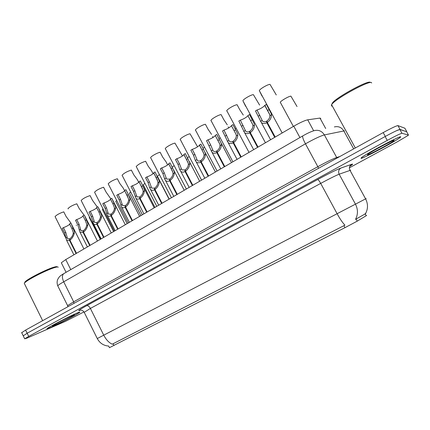 <?xml version="1.0" encoding="UTF-8"?>
<svg xmlns="http://www.w3.org/2000/svg" width="430" height="430" viewBox="0 0 430 430"><rect width="100%" height="100%" fill="white"/><g stroke="black" fill="none" stroke-linecap="round" stroke-linejoin="round"><path stroke-width="0.64" d="M61.544 263.224L61.318 262.768L65.758 259.575L293.765 126.194C300.097 122.577 304.746 120.454 307.697 119.825L319.979 118.073L320.791 118.465M109.451 347.655L344.951 227.68L357.223 221.16L366.623 215.457M400.744 136.751C400.002 135.735 365.339 154.187 361.404 157.676L361.017 158.391C363.178 158.589 395.621 141.298 400.196 137.487L400.744 136.751M77.131 313.008C69.784 316.071 48.595 327.069 47.166 328.558C46.558 329.106 47.579 328.81 50.219 327.665C58.174 324.258 78.077 313.905 79.722 312.325C80.335 311.788 79.469 312.019 77.131 313.008M113.939 345.543L113.052 343.769L112.3 344.188C109.021 342.807 106.172 339.802 103.743 335.174L355.465 204.159C358.082 209.356 358.099 214.419 355.519 219.354L365.758 213.586M406.608 131.698L399.841 129.489C398.298 129.709 393.391 132.058 385.124 136.53L27.16 333.239L23.241 335.841M113.052 343.769L344.941 225.159C342.624 222.821 340.012 219.004 337.104 213.715L320.699 183.395L90.386 308.434L84.216 312.331M349.396 167.818L397.675 141.604L408.161 135.418L408.468 135.031L401.964 133.3C400.443 133.563 395.541 135.928 387.263 140.39L28.713 336.416L24.693 338.813L26.907 338.152L65.683 321.258L83.984 311.906M404.866 128.226L397.922 125.598C396.358 125.77 391.45 128.097 383.194 132.585L25.607 330.079L21.71 332.723M406.646 131.757L400.04 129.398L396.24 130.833M24.693 338.813L23.247 335.857M76.4 225.481L76.303 225.1M71.063 223.245L66.064 216.43L63.758 211.85C59.544 213.28 56.647 214.86 55.067 216.586L65.795 238.005M55.233 216.924L55.067 216.586M83.909 248.959L71.122 223.53L74.406 231.576L74.379 232.979C73.616 236.134 72.132 238.537 69.918 240.182L76.497 253.297M76.11 253.523L69.536 240.413L66.623 240.3L64.581 233.022L62.242 228.351L63.425 227.631L65.769 232.307L67.564 238.736L69.703 238.811L69.956 239.316M69.918 240.182L69.982 238.645C71.504 237.532 72.568 235.887 73.181 233.7L73.24 232.281L71.901 228.609L69.542 223.917L70.735 223.191M63.425 227.631C66.403 226.529 68.488 225.39 69.692 224.218M69.536 240.413L69.703 238.811M89.349 217.693L89.515 216.989M102.523 209.765L102.361 209.448L102.98 208.781M115.928 201.708L115.761 201.374L116.702 200.439M129.57 193.5L129.392 193.156L130.672 191.963M97.454 241.036L84.495 215.392L87.892 223.482L87.887 224.879C87.172 228.034 85.688 230.448 83.442 232.119L90.106 245.337M89.714 245.562L83.055 232.35L80.001 232.238L77.873 225.003L75.503 220.294L76.707 219.563L79.082 224.272L80.953 230.673L83.189 230.754L83.463 231.292M83.442 232.119L83.479 230.587C85.016 229.459 86.081 227.798 86.666 225.616L86.704 224.197L85.323 220.509L82.936 215.779L84.151 215.038M76.707 219.563C79.76 218.44 81.883 217.268 83.076 216.059M83.055 232.35L83.189 230.754M111.246 232.969L98.115 207.109L101.625 215.236L101.641 216.634C100.969 219.789 99.491 222.208 97.212 223.901L103.963 237.226M103.566 237.462L96.814 224.137C95.562 224.82 94.498 224.777 93.622 224.019L91.407 216.838L89.005 212.092L90.23 211.345L92.638 216.096L94.584 222.466L96.927 222.552L97.218 223.122M97.212 223.901L97.218 222.375C98.782 221.23 99.841 219.569 100.4 217.381L100.416 215.962L98.991 212.259L96.573 207.491L97.814 206.739M90.23 211.345C93.358 210.195 95.514 208.996 96.702 207.749L99.142 212.554M96.814 224.137L96.927 222.552M125.297 224.745L111.983 198.665L115.616 206.835L115.654 208.238C115.025 211.383 113.558 213.817 111.241 215.537L118.083 228.97M117.675 229.206L110.838 215.779C109.526 216.483 108.408 216.446 107.489 215.656L105.189 208.523L102.754 203.739L104.001 202.976L106.441 207.765L108.457 214.102L110.913 214.194L111.23 214.806M111.241 215.537L111.214 214.016C112.8 212.855 113.859 211.178 114.385 208.996L114.38 207.577L112.913 203.858L110.462 199.052L111.725 198.289M104.001 202.976C107.145 201.831 109.333 200.611 110.569 199.316L110.58 199.289M110.838 215.779L110.913 214.194M125.533 207.013L125.469 205.497C127.081 204.32 128.14 202.637 128.635 200.455L128.608 199.036L124.609 190.458L125.893 189.678L128.382 194.521L129.86 198.278L129.924 199.681C129.349 202.826 127.882 205.271 125.533 207.013L132.462 220.552M132.048 220.8L125.119 207.26C123.749 207.996 122.582 207.953 121.615 207.131L119.223 200.052L116.756 195.231L118.03 194.457L120.497 199.283L122.593 205.588L125.168 205.68L125.506 206.335M118.03 194.457C121.19 193.312 123.41 192.07 124.689 190.726L124.716 190.667M125.119 207.26L125.168 205.68M84.027 215.113L79.131 208.405L76.798 203.793C72.568 205.212 69.633 206.819 67.999 208.604L68.177 208.958M97.304 207.05L92.434 200.235L90.074 195.585C85.823 196.999 82.856 198.628 81.162 200.477L100.717 239.128M81.351 200.853L81.162 200.477M110.816 198.837L105.973 191.92L103.582 187.238C99.319 188.636 96.309 190.297 94.557 192.21L114.353 231.147M94.756 192.602L94.557 192.21M124.668 190.775L123.302 188.206L119.76 183.454L117.342 178.735C113.058 180.122 110.01 181.809 108.193 183.798L128.242 223.025M108.403 184.201L108.193 183.798M361.216 158.283C363.35 158.482 395.466 141.362 399.991 137.589L400.534 136.869C399.792 135.864 365.495 154.123 361.603 157.579L361.216 158.283M371.665 82.99L371.493 82.678C369.972 80.061 338.469 96.965 332.465 103.598L331.551 104.651L331.514 106.022L332.336 106.081M394.111 140.363C393.498 139.788 371.719 151.328 367.999 154.187L367.408 154.907C368.773 155.133 392.042 142.674 393.988 140.664L394.111 140.363M370.235 82.372C368.741 79.856 338.566 96.051 332.793 102.447L331.589 104.597M50.353 327.596C58.227 324.22 77.932 313.97 79.555 312.406C80.163 311.879 79.308 312.105 76.992 313.088C69.719 316.12 48.751 326.999 47.338 328.472C46.736 329.014 47.741 328.724 50.353 327.596M58.217 267.283C58.19 266.804 57.12 266.863 55.013 267.471C47.526 269.492 27.375 279.699 24.666 282.859L24.273 283.332L24.591 283.977M57.217 266.955C57.185 266.493 56.158 266.552 54.132 267.132C46.929 269.067 27.622 278.844 25.01 281.897L24.639 282.886M72.654 315.448C67.811 317.48 54.25 324.494 52.691 325.773C52.051 326.273 52.675 326.117 54.562 325.3C60.017 322.973 74.035 315.663 74.53 314.884L72.654 315.448M145.856 189.823L146.313 190.689M143.443 185.147L143.271 184.792L144.905 183.341M159.981 181.352L160.89 183.008M169.21 199.058L157.401 176.278L159.401 174.564M172.231 167.071L174.172 165.625M187.485 157.719L189.216 156.525M138.75 182.374L137.342 179.649L133.8 174.833L131.349 170.076C127.054 171.452 123.964 173.172 122.077 175.23L142.378 214.753M122.297 175.655L122.077 175.23M138.879 171.715L139.508 172.887M153.064 173.758L151.639 170.93L148.103 166.055L145.614 161.255C141.303 162.621 138.17 164.373 136.219 166.507L156.773 206.335M136.412 166.942L136.219 166.507M153.274 162.879L154.316 164.76M167.641 164.959L166.2 162.056L162.669 157.106L160.148 152.268C157.493 152.682 150.973 156.348 150.613 157.627L171.436 197.757M150.774 158.063L150.613 157.627M182.481 155.977L174.956 143.12C172.344 143.48 165.657 147.259 165.281 148.581L186.373 189.017M165.405 149.022L165.281 148.581M140.524 181.283L142.851 185.792L144.378 189.565L144.464 190.963C143.942 194.102 142.48 196.558 140.094 198.327L147.119 211.979M146.695 212.226L139.675 198.579C138.24 199.348 137.014 199.305 135.993 198.445L133.52 191.425L131.021 186.561L132.316 185.776L134.821 190.641L136.987 196.908L139.685 197.004L140.056 197.714M140.094 198.327L139.997 196.816C141.637 195.623 142.685 193.935 143.152 191.753L143.099 190.334L139.024 181.702L140.33 180.906M132.316 185.776C135.493 184.637 137.75 183.368 139.083 181.971L139.116 181.879M139.675 198.579L139.685 197.004M155.219 172.306L159.17 180.681L159.283 182.078C158.81 185.217 157.364 187.679 154.934 189.474L162.056 203.245M161.626 203.498L154.504 189.732C153.005 190.533 151.72 190.49 150.645 189.598L149.704 187.824L148.087 182.632L145.555 177.73L146.877 176.929L149.414 181.831L151.65 188.066L154.483 188.163L154.886 188.937M154.934 189.474L154.8 187.975C156.466 186.76 157.514 185.061 157.944 182.884L157.864 181.465L153.709 172.779L155.042 171.968M146.877 176.929C150.07 175.795 152.36 174.499 153.746 173.048L153.784 172.93M154.504 189.732L154.483 188.163M170.189 163.153L174.247 171.629L174.386 173.027C173.967 176.155 172.527 178.633 170.06 180.455L177.278 194.338M176.843 194.596L169.624 180.713C168.055 181.551 166.706 181.508 165.572 180.578L164.625 178.88L162.932 173.677L160.363 168.732L161.712 167.915L164.281 172.86L166.593 179.052L169.565 179.149L170.011 179.998M170.06 180.455L169.888 178.961C171.581 177.73 172.624 176.02 173.021 173.844L172.914 172.43L168.673 163.685L170.033 162.857M161.712 167.915C164.921 166.781 167.249 165.464 168.694 163.954L168.732 163.803M169.624 180.713L169.565 179.149M203.067 148.226L204.551 147.259M218.967 138.573L220.181 137.815M235.189 128.747L236.113 128.194M251.749 118.739L252.356 118.39M268.653 108.543L268.922 108.392M297.039 106.549L290.9 96.137C288.799 96.202 280.86 100.781 280.269 102.265L293.357 126.431M197.606 146.818L190.044 133.789C187.48 134.095 180.616 137.992 180.218 139.363L201.589 180.116M180.315 139.809L180.218 139.363M211.571 134.402L208.045 129.242L205.422 124.286C202.906 124.533 195.865 128.554 195.44 129.978L217.096 171.043M195.505 130.414L195.44 129.978M227.276 124.824L223.761 119.594L221.101 114.595C218.639 114.783 211.399 118.933 210.953 120.411L232.899 161.798M210.99 120.846L210.953 120.411M243.294 115.063L239.779 109.757L237.086 104.716C234.683 104.834 227.239 109.129 226.766 110.66L249.008 152.376M226.771 111.091L226.766 110.66M259.623 105.108L253.383 94.638C251.05 94.691 243.385 99.136 242.885 100.727L265.434 142.771M245.578 106.194L242.885 100.727M276.28 94.955L270.008 84.366C267.745 84.339 259.849 88.945 259.317 90.596L282.177 132.972M262.031 96.089L259.317 90.596M185.448 153.827L189.614 162.406L189.78 163.798C189.42 166.921 187.991 169.404 185.486 171.253L192.801 185.255M192.355 185.518L185.04 171.522C183.395 172.398 181.976 172.349 180.783 171.382L179.831 169.764L178.063 164.545L175.462 159.562L176.832 158.729L179.439 163.712L181.82 169.866L184.943 169.963L185.432 170.903M185.486 171.253L185.266 169.769C186.991 168.517 188.034 166.808 188.388 164.631L188.259 163.217L183.927 154.418L185.314 153.575M176.832 158.729C180.062 157.6 182.427 156.251 183.927 154.682L183.97 154.499M185.04 171.522L184.943 169.963M201.003 144.313L205.282 152.994L205.481 154.386C205.18 157.504 203.755 159.998 201.208 161.874L208.631 175.994M208.174 176.262L200.756 162.148C199.031 163.061 197.542 163.013 196.284 162.002L195.333 160.471L193.484 155.235L190.845 150.215L192.248 149.366L194.887 154.392L197.338 160.498C198.251 161.234 199.348 161.272 200.622 160.6L201.17 161.642M201.208 161.874L200.95 160.401C202.702 159.127 203.739 157.407 204.062 155.235L203.901 153.827L199.482 144.969L200.896 144.109M192.248 149.366C195.494 148.243 197.897 146.861 199.466 145.227L199.504 145.012M200.756 162.148L200.622 160.6M216.865 134.612L221.262 143.4L221.488 144.786C221.251 147.899 219.837 150.403 217.247 152.311L224.777 166.55M224.309 166.824L216.784 152.585C214.978 153.542 213.409 153.494 212.087 152.44L206.534 140.68L207.964 139.815L210.641 144.883L213.162 150.941C214.124 151.715 215.274 151.747 216.607 151.043L217.225 152.215M217.247 152.311L216.946 150.844C218.73 149.554 219.757 147.823 220.042 145.657L219.854 144.249L215.312 135.584L219.778 144.023M207.964 139.815C211.227 138.697 213.678 137.288 215.312 135.584M216.784 152.585L216.607 151.043M216.784 134.456L215.339 135.332M233.038 124.716L237.559 133.617L237.817 134.998C237.645 138.1 236.242 140.615 233.608 142.55L241.246 156.918M240.768 157.197L233.135 142.835C231.238 143.835 229.593 143.787 228.196 142.69L222.536 130.962L223.987 130.08L229.292 141.201C230.308 142.002 231.517 142.034 232.915 141.303L241.225 156.928M233.608 142.55L233.264 141.094C235.076 139.782 236.097 138.046 236.339 135.885L236.118 134.482L231.469 125.748L236.118 134.472M223.987 130.08C227.271 128.968 229.765 127.522 231.469 125.748M233.135 142.835L232.915 141.303M232.985 124.614L231.512 125.506M249.54 114.617L254.184 123.636L254.474 125.012C254.372 128.102 252.98 130.629 250.298 132.596L258.048 147.087M257.565 147.372L249.814 132.886C247.825 133.929 246.094 133.881 244.622 132.741L238.849 121.05L240.338 120.147L245.74 131.257C246.815 132.096 248.083 132.128 249.556 131.36L257.984 147.125M250.298 132.596L249.905 131.15C251.749 129.817 252.77 128.076 252.969 125.915L252.716 124.517L247.959 115.713L252.781 124.716M240.338 120.147C243.638 119.04 246.175 117.562 247.959 115.713M249.814 132.886L249.556 131.36M249.513 114.568L248.013 115.482M274.7 137.347L266.842 122.733L266.536 121.217C264.988 122.018 263.649 121.986 262.52 121.115L257.011 110.016C260.333 108.914 262.923 107.398 264.783 105.474L266.374 104.323L271.147 113.45L271.47 114.821C271.438 117.901 270.056 120.438 267.331 122.437L275.2 137.057M266.842 122.733C264.751 123.824 262.929 123.775 261.375 122.588L255.495 110.935L257.011 110.016M267.331 122.437L266.896 121.002C268.766 119.647 269.782 117.895 269.933 115.745L269.653 114.348L264.842 105.253M266.536 121.217L275.087 137.116M325.687 128.522L319.979 118.073M366.242 215.785L365.102 213.689M344.951 227.68L343.866 225.669M357.223 221.16L356.04 218.983M313.663 130.79L307.697 119.825M299.92 137.557L293.765 126.194M70.767 269.61L65.758 259.575M350.713 170.173L339.157 174.204L355.465 204.159L366.215 198.552M365.57 213.527C368.112 208.77 368.123 203.884 365.597 198.875L349.934 170.199C348.897 167.77 349.44 165.813 351.563 164.33C353.444 163.706 352.837 164.378 349.74 166.356M108.725 346.075C103.576 345.672 99.76 343.156 97.277 338.539L103.743 335.174L90.386 308.434C89.193 306.327 87.946 305.418 86.64 305.703L317.652 179.557C328.558 173.661 336.281 169.839 340.829 168.087L351.563 164.33M80.415 310.17L80.114 310.283C76.927 311.401 79.104 309.874 86.64 305.703M408.468 135.031L406.576 131.639M401.964 133.3L399.841 129.489M387.263 140.39L385.124 136.53M28.713 336.416L27.16 333.239M340.829 168.087C338.63 169.63 338.077 171.667 339.157 174.204C335.524 175.666 329.369 178.729 320.699 183.395C319.329 180.965 318.313 179.686 317.652 179.557M397.922 125.598L400.04 129.398M383.194 132.585L385.323 136.423M404.829 128.156L406.721 131.548M25.607 330.079L27.149 333.245M344.494 130.833L324.381 134.912L336.69 157.493L339.797 156.552M302.849 135.869L302.747 135.928C307.525 133.176 311.39 131.408 314.346 130.612C318.603 129.64 321.946 131.075 324.381 134.912C320.517 135.95 314.206 138.922 305.45 143.819L317.84 166.679C326.676 161.857 332.96 158.794 336.69 157.493L337.104 158.041M334.373 126.92C338.388 126.006 341.533 127.328 343.806 130.892L353.67 148.887M64.032 273.491L302.747 135.928C302.274 136.837 303.177 139.471 305.45 143.819L63.704 281.8L73.67 301.817L317.84 166.679L318.539 168.291M67.741 305.902L57.744 285.805C56.927 283.461 56.921 281.317 57.717 279.36L59.157 277.092C59.856 276.189 61.393 275.039 63.758 273.647C62.001 275.211 61.984 277.925 63.704 281.8C60.383 283.703 58.394 285.042 57.744 285.805L57.98 286.278M67.902 306.719L67.569 305.59L73.67 301.817L73.981 303.365M65.769 232.307L64.581 233.022M66.994 237.408L65.806 238.118M74.379 232.979L73.181 233.7M73.1 227.884L71.901 228.609M79.082 224.272L77.873 225.003M80.367 229.389L79.158 230.114M87.887 224.879L86.666 225.616M86.543 219.773L85.323 220.509M92.638 216.096L91.407 216.838M93.982 221.224L92.751 221.966M101.641 216.634L100.4 217.381M100.233 211.512L98.991 212.259M106.441 207.765L105.189 208.523M107.855 212.915L106.597 213.667M115.654 208.238L114.385 208.996M114.181 203.094L112.913 203.858M120.497 199.283L119.223 200.052M121.98 204.444L120.701 205.212M129.924 199.681L128.635 200.455M128.382 194.521L127.092 195.301M134.821 190.641L133.52 191.425M136.369 195.817L135.068 196.596M144.464 190.963L143.152 191.753M142.851 185.792L141.54 186.582M149.414 181.831L148.087 182.632M151.032 187.028L149.704 187.824M159.283 182.078L157.944 182.884M157.595 176.897L156.257 177.703M164.281 172.86L162.932 173.677M165.975 178.068L164.625 178.88M174.386 173.027L173.021 173.844M172.624 167.824L171.258 168.651M179.439 163.712L178.063 164.545M181.207 168.936L179.831 169.764M189.78 163.798L188.388 164.631M187.942 158.584L186.55 159.423M194.887 154.392L193.484 155.235M196.736 159.627L195.333 160.471M205.481 154.386L204.062 155.235M203.557 149.162L202.138 150.016M210.641 144.883L209.211 145.749M212.571 150.135L211.141 150.995M221.488 144.786L220.042 145.657M219.483 139.551L218.037 140.422M226.707 135.192L225.245 136.073M228.722 140.454L227.26 141.33M237.817 134.998L236.339 135.885M235.721 129.747L234.248 130.639M243.09 125.302L241.601 126.2M245.197 130.575L243.702 131.467M254.474 125.012L252.969 125.915M252.292 119.75L250.787 120.658M259.811 115.213L258.29 116.132M262.004 120.497L260.483 121.41M271.47 114.821L269.933 115.745M269.196 109.548L267.659 110.478M109.483 347.725L108.666 346.085M66.08 272.308L61.318 262.768M97.277 338.539L84.108 312.115C82.426 309.541 79.577 310.17 79.711 310.32L80.297 310.18M21.613 332.53L23.155 335.679M66.623 240.3L73.895 254.818M89.193 217.386L100.314 239.365M102.361 209.448L113.611 231.582M115.761 201.374L127.146 223.665M129.392 193.156L140.916 215.607M80.001 232.238L87.397 246.917M93.622 224.019L101.141 238.876M107.489 215.656L115.138 230.69M110.569 199.316L113.52 205.11M126.114 190.065L139.61 216.371M121.615 207.131L129.392 222.353M124.689 190.726L127.936 197.053M393.471 140.513L393.988 140.664M332.793 102.447L332.465 103.598M331.551 104.651L355.32 147.979M25.01 281.897L24.666 282.859M24.273 283.332L42.651 320.667M143.271 184.792L154.94 207.405M143.4 186.9L154.198 207.84M135.993 198.445L143.91 213.855M139.083 181.971L142.566 188.732M158.493 178.746L169.065 199.144M150.645 189.598L158.708 205.201M153.746 173.048L157.45 180.197M173.763 170.215L184.223 190.275M165.572 180.578L173.779 196.381M168.694 163.954L172.602 171.457M212.517 136.514L213.022 137.471M228.153 126.85L228.733 127.93M189.286 161.417L199.671 181.24M180.783 171.382L189.146 187.394M183.927 154.682L188.034 162.513M205.083 152.381L215.43 172.016M196.284 162.002L204.804 178.235M199.466 145.227L203.755 153.37M221.171 143.115L231.501 162.615M212.087 152.44L220.773 168.893M228.196 142.69L237.054 159.369M244.622 132.741L253.657 149.656M261.375 122.588L270.594 139.75M264.783 105.474L269.782 114.745"/></g></svg>
